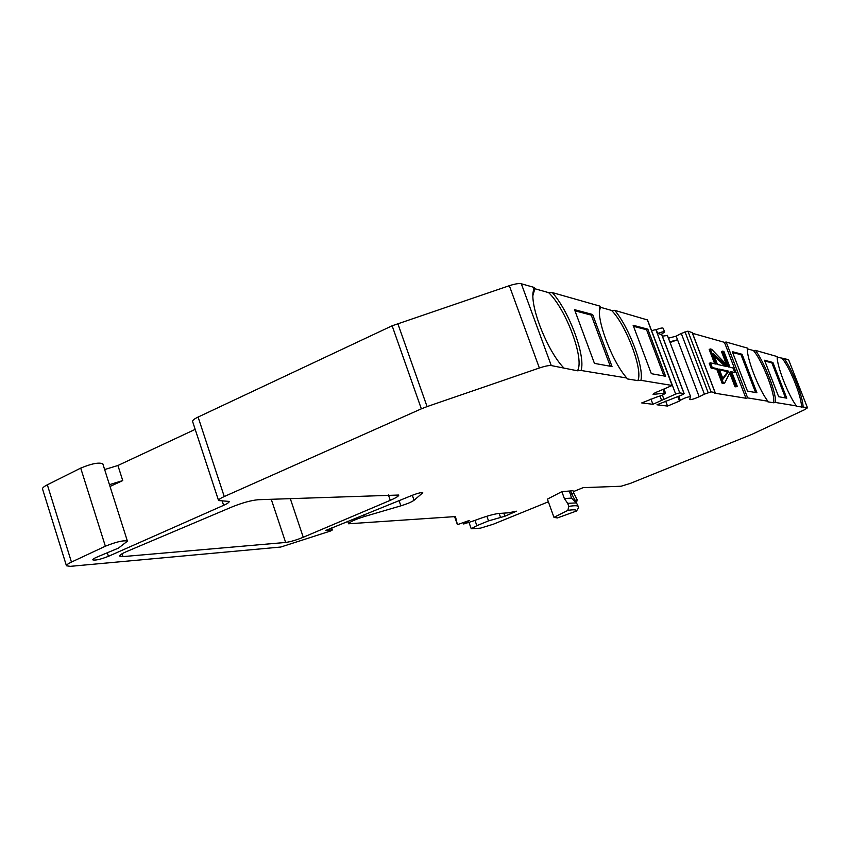 <?xml version="1.0" encoding="UTF-8"?>
<svg xmlns="http://www.w3.org/2000/svg" width="850" height="850" viewBox="0 0 850 850"><rect width="100%" height="100%" fill="white"/><g stroke="black" fill="none" stroke-linecap="round" stroke-linejoin="round"><path stroke-width="1.27" d="M726.176 342.051L747.66 397.896L767.922 401.232C758.721 389.651 746.194 357.159 747.384 348.086L726.176 342.051L724.455 342.348L745.96 398.257L714.542 393.136L715.041 392.53L711.046 391.871L704.395 394.177L681.275 333.444L676.164 336.154L677.535 339.766L670.066 342.507M724.455 342.348L692.537 333.317M724.625 383.127L722.16 383.361L716.784 369.304L711.078 368.061L709.261 363.322L710.419 362.822L716.136 364.129L710.324 348.957L711.662 349.308L728.716 367.009L722.617 351.124L723.881 351.454L729.969 367.296L733.061 368.007L734.793 372.502L731.712 371.832L737.386 386.601L736.153 386.368L730.469 371.556L724.625 383.127L723.318 382.882L717.931 368.815L712.236 367.561L710.419 362.822M737.386 386.601L735.027 386.835L729.725 373.022M734.793 372.502L732.009 372.608M726.559 364.767L721.501 351.603L722.617 351.124M714.68 363.8L709.187 349.446L710.324 348.957M576.481 503.072L577.139 499.726L575.004 500.353L576.428 503.126M577.086 499.694L575.004 500.353M110.022 486.466L122.74 480.579L109.448 484.67M657.645 333.455C661.555 331.946 663.882 331.457 664.615 331.989L661.268 334.411L657.645 333.455L656.221 329.683C660.131 328.174 662.458 327.686 663.191 328.228L664.615 331.989M669.811 341.817L677.535 339.766L699.178 396.737L704.395 394.177M573.803 500.501L571.519 498.111L570.424 494.296L571.731 493.808L574.972 500.267L573.803 500.501L575.461 502.254M571.519 498.111L564.357 498.546L567.673 503.338L568.778 506.388C574.727 505.431 577.915 505.516 578.361 506.653L576.523 503.03M668.429 338.194L676.164 336.154M195.192 429.377L117.916 465.492L104.635 469.551M573.304 491.651L583.121 487.656L621.063 486.243L630.413 483.374L751.846 434.392L804.451 409.764L807.5 407.819L788.619 359.816L807.5 407.819M573.909 493.34L572.868 490.461L570.69 490.939L571.731 493.808L573.878 493.244L577.139 499.726M218.567 500.544L192.61 421.526C192.419 420.399 194.246 418.912 198.093 417.053L224.251 496.538C220.341 498.323 218.45 499.651 218.567 500.544L229.213 501.436C229.319 502.308 227.46 503.604 223.624 505.336L108.439 556.325C100.417 559.438 95.189 560.607 92.767 559.831C92.735 559.151 94.392 558.131 97.739 556.761L118.479 548.091L127.426 541.174C123.845 540.069 116.503 541.747 105.368 546.21L71.453 562.084C67.968 563.741 66.3 564.974 66.449 565.792L70.274 566.344L280.808 547.028L330.82 530.91L332.053 529.954L325.794 530.432L412.388 495.252C418.115 493.096 421.589 492.267 422.779 492.766L414.067 500.278C411.549 502.053 407.15 503.901 400.871 505.846L364.395 516.534C354.864 519.573 349.594 521.985 348.553 523.781L455.451 516.577L457.417 524.652L469.253 520.487L463.686 523.983L474.034 520.731C484.967 516.577 493.149 514.165 498.578 513.506L508.714 512.784L516.418 511.19L504.9 516.226L488.538 520.891L476.85 525.661L471.24 528.764L480.473 528.148L493.255 524.237L548.356 501.808M66.449 565.792L42.532 488.973C42.319 487.942 43.924 486.551 47.334 484.808L80.707 468.106L105.368 546.21M127.426 541.174L102.829 463.856C99.078 462.145 91.715 463.558 80.707 468.106M198.093 417.053L392.137 325.784L509.331 285.696C514.888 283.879 518.883 283.241 521.316 283.772L551.278 365.574C548.93 365.319 544.956 366.127 539.367 367.997L509.331 285.696M224.251 496.538L421.345 408.839L392.137 325.784M397.789 323.51L427.072 406.598L421.345 408.839M427.072 406.598L539.367 367.997M285.642 542.449C290.445 541.811 296.31 540.079 303.259 537.264L390.277 500.331C395.973 497.866 398.799 496.103 398.767 495.04L258.379 499.715C251.292 500.321 242.548 502.711 232.146 506.887L126.512 551.597C121.826 553.626 119.531 555.114 119.627 556.081L122.974 556.601L285.642 542.449L271.235 499.248M650.951 399.043L652.917 404.292L641.718 402.932L656.678 397.067C661.576 395.622 664.519 394.272 665.497 393.029L653.076 394.421C653.321 393.624 655.552 392.424 659.749 390.83L672.148 385.464L640.911 380.322L637.84 380.63C643.291 370.377 626.195 324.913 611.554 310.431L600.482 307.296L599.983 306.149L552.309 292.581C569.224 311.334 585.916 356.309 581.049 370.473L577.437 370.781C584.843 359.55 566.143 309.113 548.622 292.634L534.841 288.734L534.013 287.385L521.316 283.772M647.392 319.929L614.678 310.335C628.947 326.899 644.204 367.455 640.911 380.322M652.917 404.292L675.686 394.049L651.589 330.703M665.678 401.136L667.537 406.066L656.976 404.791L681.902 394.974L684.154 393.614L679.756 392.891L675.686 394.049M679.756 392.891L655.817 329.566L651.737 330.639M667.537 406.066L679.469 401.072L677.811 396.684M679.469 401.072L680.351 400.297L678.831 396.259M699.178 396.737C694.237 398.926 691.039 399.872 689.594 399.585L690.625 396.716C687.905 396.769 684.484 397.959 680.351 400.297M667.356 335.474L662.405 336.164M692.166 332.594L687.905 331.16L681.275 333.444M576.183 502.924L567.673 503.338M578.584 507.748L576.513 511.009C576.651 509.66 573.761 509.458 567.864 510.382L568.778 506.388M567.864 510.382L553.966 517.352L557.388 517.947L576.513 511.009M755.586 392.541L740.998 354.716L742.061 354.269L732.296 351.666L747.469 391.074L756.925 392.785L742.061 354.269M732.615 352.506L740.998 354.716M788.619 359.816L784.168 358.551C792.264 369.495 803.335 397.842 803.059 407.012L807.309 407.713M772.894 362.472L764.522 360.241L778.664 396.716L786.771 398.183L772.894 362.472L771.896 362.886L785.517 397.959M764.819 361.016L771.896 362.886M775.625 402.496L796.429 405.918C788.194 395.229 776.496 365.107 777.219 356.575L755.438 350.381C764.469 362.238 776.284 392.679 775.625 402.496L773.638 402.772C775.689 394.878 762.461 360.761 753.419 350.54L747.352 348.819M647.838 329.184L665.603 376.263L651.334 373.681L633.122 325.263L647.838 329.184L646.563 329.747L663.999 375.966M633.516 326.294L646.563 329.747M592.641 314.489L612.021 366.562L594.447 363.386L574.536 309.666L592.641 314.489L591.239 315.116L610.268 366.244M574.961 310.813L591.239 315.116M637.84 380.63L627.215 378.898L626.811 378.006C613.275 363.163 597.624 323.648 599.473 309.145L599.983 306.149M626.811 378.006L581.049 370.473M577.437 370.781L551.278 365.574M563.476 367.582C548.239 351.709 531.441 310.834 532.918 293.271L534.013 287.385M552.309 292.581L548.622 292.634M614.678 310.335L611.554 310.431M755.438 350.381L753.419 350.54M784.168 358.551L777.208 357.266M803.059 407.012L796.269 406.459L796.418 405.918M801.274 407.277C802.804 399.882 790.394 368.124 782.351 358.711M570.69 490.939L561.861 491.629L564.357 498.546M570.424 494.296L569.351 491.342M561.861 491.629L547.4 499.141L553.966 517.352M503.795 513.134L504.9 516.226M534.841 288.734L532.886 295.598M600.482 307.296L599.388 311.153M773.638 402.772L767.837 401.827L767.922 401.232M747.66 397.896L745.96 398.257M463.197 522.622L463.686 523.983M454.601 516.641L457.417 524.652M726.931 366.605L717.464 364.438L713.192 353.303L726.931 366.605M714.17 355.831L724.816 366.116M728.822 371.195L723.074 379.089L719.249 369.102L728.822 371.195L727.696 371.673L722.798 378.367M719.557 369.899L727.696 371.673M711.078 368.061L712.236 367.561M735.027 386.835L736.153 386.368M722.16 383.361L723.318 382.882M716.784 369.304L717.931 368.815M117.916 465.492L122.74 480.579M332.053 529.954L331.404 528.052M71.453 562.084L47.334 484.808M107.366 552.925L108.439 556.325M222.222 501.064L223.624 505.336M122.974 556.601L122.071 553.743M303.259 537.264L290.264 498.536M390.277 500.331L388.397 494.891M647.275 319.6L672.148 385.464M654.543 394.527L654.117 393.38M664.264 392.955L663.021 389.651M663.839 399.033L662.341 395.08M684.016 393.539L661.576 334.263M708.146 392.594L684.994 331.808M687.905 331.16L711.046 391.871M692.07 332.35L715.041 392.53M476.85 525.661L474.98 520.359M488.538 520.891L486.891 516.247M500.448 517.066L499.163 513.464M514.069 512.476L513.761 511.615M412.324 495.274L414.067 500.278M399.054 500.618L400.871 505.846M363.811 514.834L364.395 516.534M422.163 492.554L422.429 493.308M332.392 530.017L331.691 527.935M647.434 319.728L672.297 385.549M664.084 389.268L665.497 393.029M659.982 396.036L661.608 400.382M661.672 334.22L684.154 393.614M667.356 335.346L690.625 396.716M578.563 508.353L578.361 506.653M471.24 528.764L469.03 522.516M532.886 295.056L532.918 293.271M599.399 310.462L599.473 309.145M692.197 332.446L715.158 392.594M347.724 521.326L348.553 523.781"/></g></svg>
